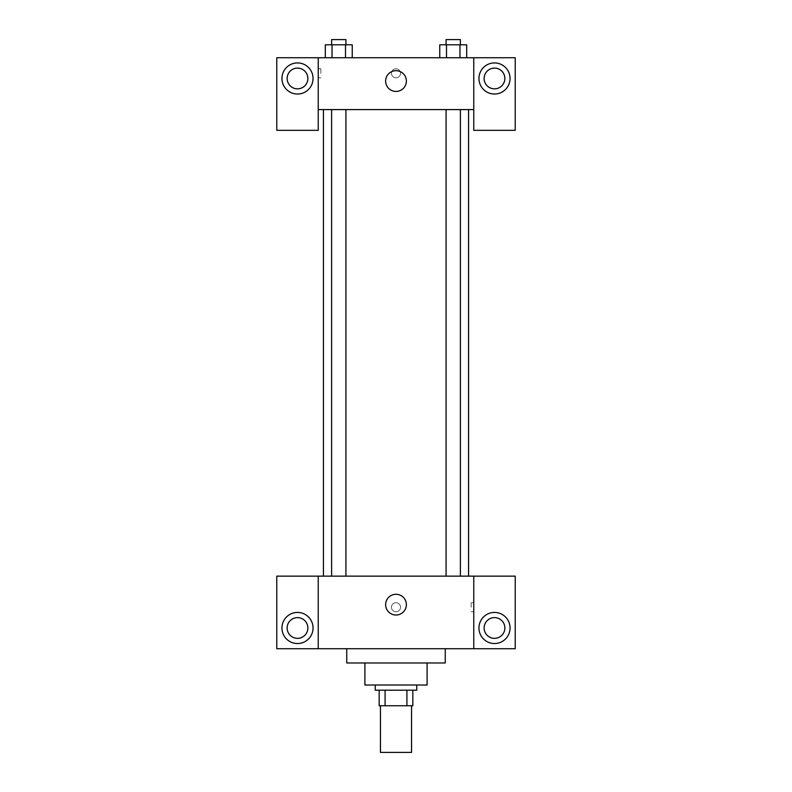 <?xml version="1.0" encoding="UTF-8"?>
<svg xmlns="http://www.w3.org/2000/svg" width="792" height="792" viewBox="0 0 792 792"><rect width="100%" height="100%" fill="white"/><g stroke="black" fill="none" stroke-linecap="round" stroke-linejoin="round"><path stroke-width="0.59" stroke-dasharray="3.96 2.97" d="M411.553 752.4L380.447 752.4M411.553 705.741L380.447 705.741L411.553 705.741M385.09 705.741L379.15 705.741L379.15 690.188L385.09 690.188L385.09 705.741L412.85 705.741M406.91 690.188L385.09 690.188L406.91 690.188L406.91 705.741M385.09 690.188L379.15 690.188M375.26 690.188L416.74 690.188M364.894 685.011L427.106 685.011M346.748 662.973L445.252 662.973M396 648.717L346.748 648.717L396 648.717M515.236 648.717L276.764 648.717L276.764 576.14L515.236 576.14L515.236 648.717M318.236 607.246L318.236 611.78L318.245 607.246M318.236 576.14L318.236 648.717M446.074 576.14L460.39 576.14L446.074 576.14L460.39 576.14L446.074 576.14L446.074 109.583L460.39 109.583L446.074 109.583M345.926 576.14L331.61 576.14L345.926 576.14L331.61 576.14L345.926 576.14L345.926 109.583L331.61 109.583L345.926 109.583M468.577 576.14L323.423 576.14L468.577 576.14M473.764 607.246L473.764 611.78L473.764 607.246M473.764 576.14L473.764 648.717M494.495 643.54A15.553 15.553 0 0 0 507.969 620.205A15.553 15.553 0 0 0 481.031 620.205A15.553 15.553 0 0 0 494.495 643.54M504.86 627.987A10.365 10.365 0 0 0 489.308 619.007A10.365 10.365 0 0 0 489.308 636.966A10.365 10.365 0 0 0 504.86 627.987M297.505 643.54A15.553 15.553 0 0 0 310.969 620.205A15.553 15.553 0 0 0 284.031 620.205A15.553 15.553 0 0 0 297.505 643.54M307.87 627.987A10.365 10.365 0 0 0 292.317 619.007A10.365 10.365 0 0 0 292.317 636.966A10.365 10.365 0 0 0 307.87 627.987M400.534 607.246A4.534 4.534 0 0 0 393.733 603.316A4.534 4.534 0 0 0 393.733 611.177A4.534 4.534 0 0 0 400.534 607.246A4.534 4.534 0 0 1 393.733 611.177A4.534 4.534 0 0 1 393.733 603.316A4.534 4.534 0 0 1 400.534 607.246M385.635 604.652A10.365 10.365 0 0 0 401.188 613.632A10.365 10.365 0 0 0 401.188 595.673A10.365 10.365 0 0 0 385.635 604.652M471.151 607.246L471.151 602.712L471.151 607.246M468.577 109.583L323.423 109.583L468.577 109.583M460.39 109.583L460.39 576.14M473.764 109.583L318.236 109.583L318.236 130.324L276.764 130.324L276.764 57.747L515.236 57.747L515.236 130.324L473.764 130.324L473.764 57.747M400.534 73.3A4.534 4.534 0 0 0 393.733 69.369A4.534 4.534 0 0 0 393.733 77.22A4.534 4.534 0 0 0 400.534 73.3A4.534 4.534 0 0 1 393.733 77.22A4.534 4.534 0 0 1 393.733 69.369A4.534 4.534 0 0 1 400.534 73.3M307.87 78.477A10.365 10.365 0 0 0 292.317 69.498A10.365 10.365 0 0 0 292.317 87.457A10.365 10.365 0 0 0 307.87 78.477M504.86 78.477A10.365 10.365 0 0 0 489.308 69.498A10.365 10.365 0 0 0 489.308 87.457A10.365 10.365 0 0 0 504.86 78.477M297.505 94.03A15.553 15.553 0 0 0 310.969 70.706A15.553 15.553 0 0 0 284.031 70.706A15.553 15.553 0 0 0 297.505 94.03M494.495 94.03A15.553 15.553 0 0 0 507.969 70.706A15.553 15.553 0 0 0 481.031 70.706A15.553 15.553 0 0 0 494.495 94.03M318.236 57.747L318.236 109.583M352.242 57.747L325.284 57.747L352.252 57.747L332.036 57.747L352.242 57.747L332.036 57.747L352.242 57.747L352.242 44.788L345.5 44.788L352.242 44.788L345.5 44.788L345.5 57.747L325.304 57.747L345.5 57.747L345.5 44.788L332.036 44.788L345.5 44.788L345.5 57.747M325.304 57.747L332.036 57.747L332.036 44.788L325.304 44.788L325.304 57.747L332.046 57.747L325.304 57.747L332.036 57.747L332.036 44.788L325.304 44.788L345.5 44.788M439.758 57.747L466.716 57.747L439.748 57.747L466.696 57.747L439.758 57.747L466.696 57.747L439.758 57.747L439.758 44.788L466.696 44.788L459.964 44.788L459.964 57.747L466.696 57.747L459.964 57.747L459.964 44.788L446.5 44.788L446.5 57.747L446.5 44.788L439.758 44.788L466.696 44.788L466.696 57.747M385.635 81.071A10.365 10.365 0 0 0 401.188 90.05A10.365 10.365 0 0 0 401.188 72.092A10.365 10.365 0 0 0 385.635 81.071M473.764 73.3L473.764 68.755L473.755 73.3M318.236 73.3L318.236 68.755L318.236 73.3M320.849 73.3L320.849 68.755L320.849 73.3M460.39 44.788L446.074 44.788L460.39 44.788L446.074 44.788L460.39 44.788L460.39 39.6L446.074 39.6L460.39 39.6L446.074 39.6L446.074 44.788M345.926 44.788L331.61 44.788L345.926 44.788L331.61 44.788L345.926 44.788L345.926 39.6L331.61 39.6L345.926 39.6L331.61 39.6L331.61 44.788M459.964 44.788L459.964 57.747M446.5 44.788L446.5 57.747M332.036 44.788L332.036 57.747M473.764 602.712L471.151 602.712M473.764 611.78L471.151 611.78M331.61 109.583L331.61 576.14M318.236 77.834L320.849 77.834M318.236 68.755L320.849 68.755"/><path stroke-width="1.19" d="M380.447 705.741L380.447 752.4L411.553 752.4L411.553 705.741M406.91 690.188L406.91 705.741L379.15 705.741L379.15 690.188M406.91 705.741L412.85 705.741L412.85 690.188L412.85 705.741M416.74 685.011L416.74 690.188L375.26 690.188L375.26 685.011M385.09 690.188L385.09 705.741M427.106 662.973L427.106 685.011L364.894 685.011L364.894 662.973M445.252 648.717L445.252 662.973L346.748 662.973L346.748 648.717M473.764 576.14L473.764 648.717L515.236 648.717L515.236 576.14L318.236 576.14L318.236 648.717L276.764 648.717L276.764 576.14L318.236 576.14M473.764 648.717L318.236 648.717M385.635 604.652A10.365 10.365 0 0 1 401.188 595.673A10.365 10.365 0 0 1 401.188 613.632A10.365 10.365 0 0 1 385.635 604.652M494.495 643.54A15.553 15.553 0 0 1 481.031 620.205A15.553 15.553 0 0 1 507.969 620.205A15.553 15.553 0 0 1 494.495 643.54M297.505 643.54A15.553 15.553 0 0 1 284.031 620.205A15.553 15.553 0 0 1 310.969 620.205A15.553 15.553 0 0 1 297.505 643.54M484.13 627.987A10.365 10.365 0 0 1 494.495 617.611A10.365 10.365 0 0 1 504.86 627.987A10.365 10.365 0 0 1 494.495 638.352A10.365 10.365 0 0 1 484.13 627.987M287.14 627.987A10.365 10.365 0 0 1 297.505 617.611A10.365 10.365 0 0 1 307.87 627.987A10.365 10.365 0 0 1 297.505 638.352A10.365 10.365 0 0 1 287.14 627.987M468.577 109.583L468.577 576.14M446.074 576.14L446.074 109.583M345.926 109.583L345.926 576.14M473.764 109.583L473.764 130.324L515.236 130.324L515.236 57.747L473.764 57.747L473.764 109.583L318.236 109.583L318.236 130.324L276.764 130.324L276.764 57.747L318.236 57.747L318.236 109.583M307.87 78.477A10.365 10.365 0 0 1 297.505 88.853A10.365 10.365 0 0 1 287.14 78.477A10.365 10.365 0 0 1 297.505 68.112A10.365 10.365 0 0 1 307.87 78.477M297.505 94.03A15.553 15.553 0 0 1 284.031 70.706A15.553 15.553 0 0 1 310.969 70.706A15.553 15.553 0 0 1 297.505 94.03M504.86 78.477A10.365 10.365 0 0 1 489.308 87.457A10.365 10.365 0 0 1 489.308 69.498A10.365 10.365 0 0 1 504.86 78.477M494.495 94.03A15.553 15.553 0 0 1 481.031 70.706A15.553 15.553 0 0 1 507.969 70.706A15.553 15.553 0 0 1 494.495 94.03M473.764 57.747L318.236 57.747M385.635 81.071A10.365 10.365 0 0 1 401.188 72.092A10.365 10.365 0 0 1 401.188 90.05A10.365 10.365 0 0 1 385.635 81.071M466.696 57.747L466.696 44.788L439.758 44.788L439.758 57.747M459.964 44.788L459.964 57.747M446.5 44.788L446.5 57.747M446.074 44.788L446.074 39.6L460.39 39.6L460.39 44.788M352.242 57.747L352.242 44.788L325.304 44.788L325.304 57.747M345.5 44.788L345.5 57.747M332.036 44.788L332.036 57.747M331.61 44.788L331.61 39.6L345.926 39.6L345.926 44.788M323.423 109.583L323.423 576.14M460.39 576.14L460.39 109.583M331.61 109.583L331.61 576.14"/></g></svg>
